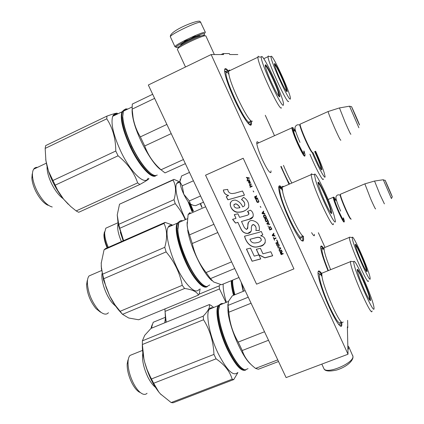 <?xml version="1.0" encoding="UTF-8"?>
<svg xmlns="http://www.w3.org/2000/svg" width="424" height="424" viewBox="0 0 424 424"><rect width="100%" height="100%" fill="white"/><g stroke="black" fill="none" stroke-linecap="round" stroke-linejoin="round"><path stroke-width="0.64" d="M265.286 115.28L274.514 135.707M318.344 232.707L324.996 247.425M237.838 54.537L229.771 54.542L229.342 53.594L223.199 53.546L223.649 54.548L211.152 54.558L148.326 85.017L286.099 377.593L348.024 354.226L211.152 54.558M348.024 354.226L347.378 326.803L347.791 327.704L347.404 327.853M347.606 320.337L347.791 327.704M271.037 170.835L270.872 172.616C269.452 172.939 266.59 168.567 262.286 159.498C259.08 152.317 257.241 146.953 256.769 143.413C256.621 141.425 257.262 141.24 258.682 142.851M314.438 234.334L314.317 235.728C313.898 236.004 312.991 234.981 311.598 232.649M289.009 184.276L280.794 166.531M327.996 270.745C323.512 259.642 321.074 251.909 320.692 247.547C320.655 245.13 321.715 245.475 323.878 248.586M251.252 120.93C251.612 123.002 251.58 124.322 251.156 124.884C249.741 127.433 241.447 114.936 234.085 98.67C228.663 86.565 225.515 77.571 224.646 71.688C224.291 67.76 225.589 67.575 228.541 71.126M303.261 236.237C303.743 238.924 303.701 240.525 303.134 241.049C300.855 241.51 296.244 234.398 289.3 219.701C283.094 205.714 279.57 195.321 278.722 188.521C278.536 185.134 279.665 184.901 282.114 187.811M341.649 322.208C342.004 324.599 341.887 325.971 341.309 326.326C339.322 326.538 335.411 320.422 329.575 307.972C323.433 294.611 318.132 278.547 318.016 273.284C317.952 270.056 319.203 270.162 321.758 273.613L321.811 273.247L350.494 261.65L350.5 261.995C350.229 269.325 372.246 319.293 372.018 310.882M223.199 53.546L221.121 54.553M256.753 143.248L257.251 143.498M302.529 235.898L302.805 239.936L301.93 240.885M278.759 186.756C279.236 186.173 280.116 186.597 281.388 188.018M340.997 322.32L341.029 325.33L340.244 326.067M318.079 271.842C318.636 271.238 319.68 271.948 321.217 273.978M250.563 120.93L250.732 123.665L250.303 124.73L249.826 124.857M225.075 69.34C225.743 69.282 226.75 70.055 228.091 71.667M320.719 246.673C321.169 246.291 322.023 246.969 323.279 248.718M344.193 221.932C343.859 222.854 342.02 219.659 338.675 212.345C335.342 204.697 333.518 199.688 333.211 197.319L333.736 197.308C333.948 196.922 334.7 197.96 336.015 200.419M343.488 217.862L344.383 221.137C344.304 222.701 342.523 219.69 339.046 212.111C335.575 204.124 333.81 199.19 333.752 197.319L333.238 197.112M350.738 218.954C350.288 219.277 348.544 216.092 345.507 209.398C342.47 202.439 340.673 197.663 340.117 195.067L340.318 194.579M351.257 219.16C350.796 219.5 349.005 216.219 345.878 209.318C342.751 202.153 340.896 197.234 340.324 194.568L340.631 194.16M375.622 208.841C375.622 209.626 373.973 206.313 370.677 198.898L364.868 183.862M384.388 203.88L380.036 194.722L374.54 181.053M304.92 155.889C304.48 157.378 302.026 153.303 297.558 143.667C294.108 135.812 292.21 130.55 291.871 127.873L291.892 127.529L292.544 127.624M294.844 131.149L294.166 130.486L295.682 131.461M304.061 151.045L305.1 154.834C305.047 157.267 302.678 153.462 298.003 143.423C294.357 135.081 292.523 129.861 292.496 127.751C292.73 127.089 293.705 128.308 295.433 131.403M312.371 152.481C311.64 152.778 309.324 148.654 305.418 140.121C302.328 133.088 300.468 128.122 299.837 125.218L300.017 124.29M315.021 151.432C317.804 157.468 319.892 162.609 321.27 166.86L321.885 169.812C321.625 170.337 320.496 168.657 318.488 164.772L312.991 152.624C312.361 153.255 309.971 149.041 305.821 139.984C302.641 132.738 300.722 127.624 300.07 124.64L300.007 124.206L300.568 123.951M340.827 140.047C340.875 141.335 338.702 137.079 334.324 127.28C330.858 119.33 328.77 114.083 328.054 111.549L328.361 111.427M350.849 134.111C351.035 135.261 349.138 131.329 345.152 122.319L339.47 107.929M347.828 345.698L348.878 347.452L347.929 349.991M178.451 47.053L176.506 47.414C171.307 47.652 201.888 32.574 204.792 33.491L204.384 34.545L203.403 35.282M176.23 46.921L174.995 46.799C173.665 45.246 202.64 31.35 205.19 32.335L205.46 32.516M195.273 35.558L194.764 35.775M184.35 40.688L184.09 41.223L188.187 39.845M195.379 35.791L191.653 38.208M177.333 49.348L177.995 48.405C181.339 45.384 201.045 36.146 204.94 35.77L205.847 35.897L214.358 54.558M178.122 48.029L178.456 47.038C181.583 44.197 199.932 35.595 203.594 35.25L204.204 35.219M191.516 204.75L190.535 204.193L193.328 205.327L195.586 205.672L203.499 202.184M193.429 180.794L182.203 185.829L183.804 194.277C186.184 199.179 188.431 202.481 190.535 204.193L189.358 200.934L183.804 194.277C181.499 189.29 180.2 185.118 179.914 181.753L180.205 179.32M200.573 195.962L189.358 200.934M189.486 172.42L181.557 175.997L179.914 181.753L182.203 185.829M234.567 294.876L233.274 288.93M233.984 295.12C232.294 288.834 231.568 283.953 231.801 280.481M233.539 295.3C231.864 289.11 231.112 284.239 231.276 280.699M226.347 302.317C223.989 294.495 222.934 288.399 223.194 284.038M225.976 302.471L219.494 288.945L219.16 285.887L199.004 294.214M219.16 285.887L220.464 284.525M219.494 288.945L165.047 311.386L164.952 308.916M166.187 322.203L165.047 311.386M166.129 322.229L165.455 318.636L164.963 309.525M164.756 322.786L165.376 318.095M151.824 328.07L151.872 326.401L153.223 322.277L155.317 321.419M151.071 328.383L151.649 325.934M152.115 324.742L151.299 328.287M367.083 271.169L367.067 271.71C366.516 271.975 364.698 268.721 361.619 261.937C358.047 253.748 355.964 248.088 355.36 244.966L355.349 244.844C354.777 239.804 366.723 266.622 367.083 271.169M365.933 268.387L366.569 271.477M234.673 294.839C233.03 288.755 232.294 283.979 232.458 280.513L232.479 280.2M234.917 294.738C233.237 288.548 232.474 283.683 232.628 280.142M324.922 247.457L324.031 247.823L324.153 250.081C324.959 254.485 327.127 261.014 330.646 269.675M350.144 237.27L349.403 237.18L349.376 237.631C349.116 243.259 368.663 287.61 368.392 280.815M370.115 277.964C369.505 271.228 352.646 232.962 352.291 237.541L352.28 237.965C352.174 243.503 371.069 286.136 370.152 278.324L370.115 277.964M355.354 244.892L357.114 247.494M243.434 291.256L242.189 284.35M243.212 291.352L241.155 282.146M321.122 248.231L322.516 248.952M355.471 245.602L355.476 245.581C355.63 242.602 366.124 266.42 366.405 270.385L366.135 270.883M193.021 211.232L189.92 203.668M192.475 211.475L188.85 202.534M192.03 211.666L187.917 201.352M185.664 219.5C178.207 204.739 174.084 187.721 176.697 183.475L177.91 182.241L179.622 182.156M185.24 219.685C182.877 214.21 179.538 208.862 175.229 203.653L174.026 199.699C176.294 191.759 175.96 185.209 173.034 180.041L119.52 204.214L173.962 179.352L179.924 181.965M123.554 240.652L118.232 224.646L117.231 214.963L119.52 204.214M117.231 214.963L118.72 224.338L174.026 199.699M175.229 203.653L119.78 228.276L118.72 224.338M123.585 240.636L119.78 228.276M121.423 241.59C118.148 233.847 117.024 227.9 118.047 223.745M108.306 247.356C105.857 241.707 104.643 236.783 104.659 232.58L105.809 228.186L108.263 227.089M107.145 247.865C104.982 242.888 103.912 238.542 103.933 234.822L104.426 231.891M173.034 180.041L173.962 179.352M104.203 233.523C104.044 237.467 105.157 242.189 107.537 247.696M123.183 240.811L120.321 232.294M320.655 166.351L321.36 169.637M193.169 211.168L190.153 203.88M193.429 211.057L190.583 204.225M312.234 152.603C318.35 167.427 325.69 180.9 325.038 176.326L324.058 172.34C322.192 166.595 319.373 159.541 315.594 151.183M323.316 178.917C323.565 182.771 316.187 169.303 309.923 154.219M291.839 183.046C289.025 177.942 286.237 172.043 283.476 165.349M201.994 207.294L200.541 203.488M201.819 207.368L200.208 203.637M314.666 151.591C317.316 157.309 319.304 162.196 320.624 166.256L321.207 168.646L320.894 169.028M287.085 91.743C286.073 91.356 283.592 86.83 279.628 78.159C276.692 71.492 274.964 66.897 274.439 64.369L274.524 63.579C275.833 62.794 287.965 89.75 287.154 91.605L287.085 91.743M263.733 58.703L268.026 56.662C267.745 62.031 287.414 104.765 288.585 101.447L288.649 101.357M268.334 55.957L268.026 56.662M271.026 56.625C270.231 60.452 289.216 102.057 290.323 99.009L290.414 98.167C290.09 92.39 273.22 55.39 271.243 56.217L271.026 56.625L268.026 56.387M274.408 64.13L276.432 66.976M285.845 88.07L286.613 91.473M274.551 64.92L274.673 64.681C275.786 63.918 286.295 86.931 286.444 90.413L286.131 90.847M232.034 355.455L228.525 348.793C224.545 340.361 221.678 332.066 219.918 323.904M227.847 310.463L228.684 311.439M219.966 304.639C214.613 306.499 218.636 330.338 228.154 349.774C235.097 363.585 240.758 370.295 245.136 369.903M220.459 304.109L218.206 305.635C214.629 310.548 219.107 332.496 227.699 350.091C235.543 365.499 241.595 372.124 245.867 369.956M237.504 372.701C233.269 376.586 226.877 370.279 218.323 353.775C209.716 336.237 205.444 314.279 209.233 309.287C210.108 307.946 211.295 307.458 212.806 307.835M209.323 304.58L150.992 328.415L144.706 335.331L142.379 340.838L203.239 316.14C208.216 310.946 210.246 307.093 209.323 304.58L210.993 305.36L213.669 307.48M159.557 392.947L158.825 392.067C152.746 384.245 148.05 374.366 144.743 362.43L147.054 369.511L150.239 376.586L153.642 383.254L158.894 392.147L161.104 394.654M160.367 393.87L171.148 402.556L232.156 379.189C229.919 371.445 224.561 364.661 216.086 358.826L213.956 354.411C213.389 341.468 209.917 329.914 203.536 319.754L142.369 344.505L142.379 340.838M142.363 344.346C142.194 348.56 142.703 353.415 143.895 358.921L144.743 362.43L143.906 358.842L142.369 344.505M213.956 354.411L151.501 378.939M203.536 319.754L203.239 316.14M155.412 387.298C152.788 385.257 150.276 381.86 147.865 377.1C143.492 367.666 141.812 359.61 142.83 352.927M147.054 393.286C145.904 394.468 144.43 394.696 142.639 393.97C139.422 392.491 136.29 388.787 133.231 382.861C129.596 375.256 127.868 368.186 128.048 361.651C128.223 358.784 128.87 356.716 129.983 355.445L132.951 354.252M139.681 392.317C136.941 390.849 134.291 387.642 131.742 382.681C128.536 375.982 127.015 369.739 127.179 363.956L127.969 359.997M237.917 372.537L233.762 379.565L173.066 402.8L171.148 402.556M216.086 358.826L153.642 383.254M232.156 379.189L233.762 379.565M128.461 358.683L127.476 363.177M370.539 299.805L370.507 300.605C369.845 300.992 367.815 297.468 364.417 290.027C360.379 280.773 357.999 274.206 357.278 270.327L357.262 270.146C356.573 263.786 370.035 293.89 370.539 299.805M369.018 295.814L369.914 300.388M243.445 369.256C239.173 367.02 234.334 360.426 228.934 349.466C222.383 335.935 217.857 319.102 218.339 310.681L219.155 306.239M248.029 368.652L245.109 369.898C240.678 368.636 235.399 361.826 229.267 349.477C222.627 335.771 218.042 318.726 218.524 310.209L219.706 305.02C220.517 303.701 221.651 303.24 223.103 303.637M219.977 304.914L222.107 304.045M323.088 272.727L321.811 273.247M351.586 261.465L350.531 261.327L350.494 261.65M373.963 307.453C373.125 298.772 354.347 256.16 353.807 261.762L353.786 262.387C353.717 269.632 375.102 317.793 374.01 307.994L373.963 307.453M357.252 270.03C357.697 270.162 358.566 271.44 359.859 273.862M343.228 322.033L342.173 322.584C338.341 321.578 323.613 288.05 322.007 276.649L321.758 273.613M264.512 331.754L238.23 342.094C232.803 332.877 229.665 322.918 228.817 312.223L228.006 305.423L228.578 301.178L232.341 295.788L245.12 290.567M268.519 340.26L242.247 350.521L238.23 342.094M248.241 297.203L228.006 305.423M251.082 303.229L228.817 312.223M277.757 359.886L255.555 368.403L253.208 366.49C247.897 361.942 244.245 356.616 242.247 350.521M278.526 361.513L258.354 369.24L255.555 368.403M250.897 364.354C242.56 357.628 229.85 328.674 228.048 312.281L227.852 304.321M318.17 274.842L318.244 274.222M318.615 273.522L320.645 274.657M320.91 274.964L321.954 276.342M340 323.761C339.757 324.683 339.142 324.689 338.156 323.788M357.363 270.872L357.406 270.872C357.66 267.221 369.373 293.806 369.77 298.925L369.293 299.572M191.993 271.243C186.708 262.355 182.718 252.927 180.014 242.963M179.209 221.842C171.969 224.169 182.288 260.924 195.469 278.08C200.197 284.361 203.918 287.181 206.636 286.545M179.739 221.264L177.296 223.167C172.727 229.888 183.179 263.002 195.098 278.547C200.642 285.829 204.75 288.5 207.426 286.566M199.285 289.258C196.709 292.91 192.199 290.641 185.754 282.453C173.67 267.035 163.394 233.958 168.233 227.132C169.176 225.436 170.559 224.831 172.393 225.314M122.138 313.908L120.289 311.905C116.499 307.803 112.97 302.508 109.71 296.016L114.968 304.861L122.541 314.343L128.652 317.995L138.659 319.77L198.411 295.104C196.937 291.776 192.342 289.566 184.626 288.474L182.235 285.331C179.887 272.987 174.513 261.841 166.107 251.893L164.772 247.309C167.432 237.774 167.173 229.819 163.993 223.437L104.076 249.773L105.518 248.581L165.095 222.388L172.759 225.149M101.188 263.341L104.076 249.773M101.225 262.668L101.373 268.477L102.592 274.169L164.772 247.309M166.107 251.893L103.748 278.732L102.592 274.169M101.177 265.901L103.52 279.941L109.71 296.016L106.191 287.536L103.748 278.732M182.235 285.331L119.955 311.359M115.847 306.388L112.614 303.314C106.111 296.058 100.79 280.985 102.03 273.507M108.427 312.721C107.309 314.041 105.82 314.428 103.949 313.871C102.083 313.278 100.101 311.815 97.997 309.472C91.467 301.316 87.922 292.337 87.355 282.532C87.381 279.57 87.932 277.381 89.019 275.966L92.474 274.471M100.483 312.181L95.972 308.582C90.206 301.395 87.079 293.472 86.591 284.811L87.227 280.561M200.123 288.914L199.285 293.631L198.411 295.104M163.993 223.437L165.095 222.388M184.626 288.474L122.541 314.343M86.909 282.58L86.851 284.043M330.98 209.451L331.754 213.383C331.441 214.019 330.232 212.36 328.134 208.412C324.153 200.526 321.026 193.058 318.753 186.009L318.101 183.306C316.988 176.718 327.89 198.957 330.98 209.451M330.423 209.323L331.118 213.246M204.792 285.924C202.354 284.875 199.508 282.151 196.248 277.752C187.26 265.827 178.101 242.263 177.698 230.2L178.377 223.596M209.779 284.912L206.907 286.571C204.214 286.333 200.801 283.439 196.662 277.89C187.562 265.816 178.287 241.945 177.873 229.739L178.806 222.505C179.681 220.835 181 220.257 182.765 220.772M178.992 222.42L181.848 221.169M283.64 186.613C282.803 186.014 282.305 186.231 282.151 187.26L282.792 192.406C285.638 205.709 300.091 236.157 303.584 236.401M312.382 174.428L311.439 173.803L311.11 174.667L312.154 179.686C316.511 195.496 333.974 231.44 333.349 223.57M334.054 215.339C329.681 200.621 314.661 169.25 314.46 174.646L315.472 179.712C319.807 195.088 336.661 229.591 335.31 220.581L334.054 215.339M318.053 182.855C318.53 182.961 319.479 184.318 320.899 186.92M188.139 214.459L205.656 206.769L188.129 214.48L189.936 212.588L190.403 213.463M231.599 261.857L206.106 272.537C199.254 263.871 194.643 254.193 192.263 243.503L187.752 229.262L187.169 225.213L188.129 214.48M234.732 268.514L210.463 278.616L206.106 272.537M213.913 224.296L189.597 234.817M217.793 232.538L192.263 243.503M238.972 277.519L221.492 284.737L213.606 281.955L210.463 278.616M187.111 222.25L187.148 225.701L187.752 229.262M212.037 280.704C203.467 274.206 190.164 246.699 187.684 230.121M278.881 187.519C279.49 186.973 280.635 187.811 282.315 190.037M301.358 237.403C301.035 238.951 299.895 238.495 297.924 236.03M318.207 183.905L318.212 183.783C318.254 180.29 327.604 199.773 330.259 208.804L330.996 211.947L330.46 212.408M139.014 159.8L131.599 146.609L126.082 132.929M123.93 110.198C119.43 112.535 122.472 129.659 130.873 146.927C139.167 164.448 150.615 177.471 155.263 175.51M124.471 109.562L121.905 111.878C119.96 118.768 122.775 130.528 130.353 147.165C139.464 166.441 152.099 179.824 156.09 175.499M148.103 178.228C145.093 185.935 130.937 172.796 120.898 151.591C113.33 135.012 110.606 123.241 112.731 116.282C113.664 114.22 115.211 113.473 117.374 114.056M116.42 113.881L113.187 115.434M106.965 116.097L45.67 145.596L45.167 148.405L106.774 118.805L106.965 116.097C112.546 114.098 115.932 113.123 117.109 113.166M45.718 159.339L46.81 165.349L48.675 171.545L57.733 190.445L63.648 199.238C57.288 191.314 52.3 182.177 48.681 171.821L45.898 160.654L45.167 148.405M68.301 204.278L63.648 199.238L70.734 206.53L76.156 210.919L137.636 182.898C134.297 172.754 127.778 163.722 118.073 155.799L115.773 151.029L52.846 180.539M115.773 151.029C115.71 138.664 112.71 127.921 106.774 118.805M63.234 198.729C59.095 195.766 55.279 190.874 51.776 184.048C48.484 177.243 46.916 171.36 47.064 166.393M52.242 207.002C47.075 205.576 42.013 200.223 37.047 190.943C34.36 185.484 32.839 180.465 32.484 175.886C32.303 172.944 32.701 170.713 33.666 169.192C34.583 167.825 35.87 167.21 37.529 167.358M48.06 205.317C43.752 203.345 39.692 198.745 35.876 191.505C33.512 186.698 32.171 182.272 31.864 178.228L32.219 173.867M148.967 178.584C148.951 179.145 145.914 181.106 139.867 184.467L78.705 212.297L76.156 210.919M118.073 155.799L55.157 185.187M137.636 182.898L139.867 184.467M279.686 96.863C278.441 96.497 275.542 91.377 270.994 81.498C267.788 74.242 265.869 69.091 265.233 66.038L265.35 64.84C267.072 63.939 280.762 94.149 279.792 96.651L279.686 96.863M153.292 174.937C146.826 171.815 139.613 162.355 131.663 146.556C126.225 134.954 123.22 125.26 122.642 117.475L123.442 111.141L125.7 108.894L127.863 109.016M157.272 175.059L155.921 175.515C150.939 176.331 139.952 163.341 131.938 146.423C126.432 134.673 123.389 124.857 122.801 116.976M125.515 109.477L126.988 109.44M230.2 70.432L229.183 70.029L228.536 71.227L257.866 57.235L258.311 56.169M257.866 57.235C257.67 64.39 279.861 111.941 281.414 107.882L281.51 107.754M261.279 57.086C260.394 62.254 281.912 108.862 283.38 105.12L283.508 103.848C282.972 96.343 264.184 55.571 261.603 56.466L261.279 57.086L257.861 56.821M265.164 65.455C265.663 65.545 266.696 66.976 268.254 69.748M277.985 91.457L279.13 96.603M252.439 121.174L251.973 121.269C248.57 122.048 231.647 88.224 229.018 75.085L228.536 71.227M166.881 124.423L140.36 136.883C136.767 130.984 134.339 124.571 133.088 117.639L132.156 109.143L132.267 104.092L152.682 94.266M171.217 133.624L144.706 145.988L140.36 136.883M154.617 98.368L132.156 109.143M183.417 159.541L161.014 169.77C153.456 163.086 148.024 155.157 144.706 145.988M185.352 163.643L164.994 172.907L161.014 169.77M161.21 169.96C152.296 164.708 136.554 136.274 133.067 118.572C132.251 114.729 131.949 111.602 132.156 109.196M225.133 71.523L225.563 71.243L226.612 71.64M249.625 122.149L249.206 123.156L247.473 122.541M224.847 73.018L224.863 72.483M265.344 66.573L265.519 66.096C266.977 65.222 278.706 90.625 278.976 95.162L278.875 95.925L278.425 95.739M246.381 177.364L246.561 177.762L247.807 178.011L247.24 179.235L247.441 179.67M248.194 178.128L249.365 178.324L249.158 177.884L246.328 177.354L246.535 177.799L247.78 178.048L247.213 179.273L247.415 179.718L248.22 178.096L249.344 178.281M283.248 253.801L283.046 253.372L282.108 253.759L281.547 252.54L282.22 251.575L281.992 251.072L281.26 252.148L280.762 251.755L280.317 251.941L281.149 254.67L283.248 253.801M279.628 251.374L281.727 250.499L281.525 250.07L279.432 250.939L279.628 251.374L281.706 250.457M279.167 250.367L280.736 248.342L280.471 247.77L277.842 247.494L278.043 247.923L280.333 248.167L278.966 249.937L279.167 250.367L280.725 248.321M276.782 245.194L277.789 246.572L279.151 246.174L279.146 244.892L278.133 243.508L276.777 243.906L276.782 245.194L277.81 246.514L279.268 245.931M275.786 243.032L275.987 243.466L278.086 242.586L276.888 239.995L276.623 240.106L277.614 242.268L275.786 243.032M273.962 233.64L273.766 233.205L272.197 235.246L272.462 235.823L275.096 236.094L274.895 235.665L274.227 235.601L273.56 234.154L273.962 233.64M270.353 226.607L268.88 227.232L269.802 230.041L271.901 229.151L270.353 226.607M268.514 226.432L267.899 225.913L268.514 226.432M267.099 224.174L269.733 224.444L269.531 224.01L268.858 223.946L268.191 222.494L268.593 221.975L268.392 221.54L266.829 223.596L267.099 224.174L269.706 224.386M266.887 218.62L266.076 218.36L265.101 219.033L266.028 221.853L268.127 220.957L266.887 218.62M265.281 215.127L264.465 214.867L263.495 215.546L264.422 218.371L266.521 217.47L265.281 215.127M260.93 207.304L260.235 206.377L260.93 207.304M250.107 187.302L252.206 186.38L252.004 185.94L249.9 186.862L250.107 187.302L252.195 186.359M249.89 181.467L249.561 180.635L248.459 181.387L248.809 182.739L249.487 183.502L248.671 181.737L250.112 183.226L250.425 182.739L249.89 181.467M273.485 237.461L274.524 240.297L274.217 239.051L276.093 238.262L275.892 237.827L274.015 238.617L273.485 237.461M263.569 211.062L262.006 213.129L262.276 213.712L264.915 213.977L264.714 213.542L264.041 213.479L263.368 212.021L263.77 211.502L263.569 211.062M251.103 184.917L250.987 183.73L250.844 184.588L250.038 184.944L249.487 184.212L249.672 185.548L250.033 185.389L250.303 185.977L250.208 185.309L251.103 184.917M257.739 199.216L258.619 201.119L258.417 201.734L257.331 201.941L256.456 199.688L256.223 200.229L256.907 201.946L257.691 202.487L258.619 202.168L258.963 201.405L257.739 199.216M257.548 197.982L256.61 198.39L256.038 197.144L256.706 196.148L256.467 195.634L255.746 196.741L255.237 196.344L254.792 196.54L254.713 197.192L255.651 199.333L257.75 198.421L257.548 197.982M253.817 191.86L253.117 190.927L253.817 191.86M249.291 180.041L249.121 179.675L247.017 180.603L247.187 180.974L249.291 180.041M234.991 193.196L232.214 193.577C229.511 193.397 228.017 192.003 227.725 189.406L223.347 190C223.745 193 225.473 194.844 228.531 195.522L226.22 196.699L227.884 199.815L244.447 195.157L242.528 191.007L234.991 193.196M243.556 197.346L241.505 199.614C244.139 200.907 246.678 205.688 242.708 206.875C241.245 203.435 238.792 201.172 235.362 200.086C226.066 199.927 231.207 213.277 238.373 212.207C242.735 212.254 246.159 210.627 248.655 207.325C249.158 203.032 247.457 199.704 243.556 197.346M244.357 227.63L241.489 221.471L249.323 219.261C254.389 218.763 254.273 212.451 250.393 210.182L247.494 211.433C249.392 212.954 249.376 214.215 247.431 215.217L239.576 217.369L237.906 213.781L234.271 214.655L236.009 218.381L232.548 219.341L235.506 223.072L237.891 222.415L240.991 229.071C242.353 231.992 244.6 233.454 247.722 233.465C250.208 233.083 251.453 231.668 251.448 229.23C251.072 227.1 251.628 225.536 253.128 224.54C255.672 225.626 256.584 227.614 255.852 230.497L259.287 230.524C259.917 224.99 257.564 221.646 252.222 220.496C246.286 220.236 249.068 227.147 246.524 229.495L244.357 227.63M259.032 232.352L244.547 236.2C245.925 242.411 251.215 248.899 258.439 246.662L259.652 246.333C266.187 246.222 267.687 236.799 260.654 235.855L262.811 234.795L261.248 231.414L259.032 232.352M256.297 249.286L258.91 254.898L264.836 257.872L272.685 255.789L270.814 251.734L262.954 253.817L260.41 248.337L256.297 249.286M252.095 261.242L260.749 258.953L258.868 254.914L254.23 256.123L250.52 248.157L246.424 249.105L252.095 261.242L260.707 258.857M243.116 158.338L205.55 175.197L256.562 284.17L293.927 268.89L243.206 158.247L205.55 175.197M281.149 254.67L283.227 253.759M280.359 252.948L281.165 254.612M280.238 252.572L280.375 252.889M280.238 252.232L280.253 252.513M281.547 252.54L282.214 251.554M279.469 250.923L279.649 251.315M278.997 249.9L279.183 250.308M280.333 248.167L278.043 247.923M277.89 247.499L278.059 247.865M276.66 244.812L276.803 245.136M276.618 244.489L276.681 244.759M276.681 244.097L276.634 244.431M275.987 243.466L278.065 242.549M275.823 243.016L276.003 243.408M277.614 242.268L276.66 240.09M273.56 234.154L273.957 233.624M272.462 235.823L275.07 236.036M272.224 235.209L272.484 235.771M269.802 230.041L271.885 229.119M269.002 228.303L269.823 229.988M268.88 227.927L269.023 228.255M268.832 227.598L268.901 227.874M268.901 227.19L268.853 227.545M268.063 226.278L268.482 226.363M267.952 225.934L268.085 226.225M266.855 223.559L267.12 224.126M268.191 222.494L268.588 221.964M266.028 221.853L268.111 220.925M265.223 220.109L266.049 221.805M265.101 219.727L265.249 220.061M265.058 219.399L265.122 219.68M265.122 218.991L265.079 219.351M264.422 218.371L266.505 217.438M263.617 216.622L264.444 218.318M263.495 216.24L263.638 216.574M263.447 215.911L263.516 216.192M263.516 215.498L263.474 215.864M260.272 206.361L260.728 207.357M249.937 186.846L250.133 187.265M249.863 183.163L250.139 183.189M249.233 182.373L249.508 182.76M248.862 181.562L249.259 182.336M248.809 182.739L249.121 183.195M248.607 182.299L248.835 182.702M248.448 181.832L248.634 182.256M274.217 239.051L276.072 238.224M273.3 237.541L274.545 240.244M263.368 212.021L263.765 211.491M262.276 213.712L264.889 213.924M262.037 213.092L262.297 213.664M250.208 185.309L251.119 184.885M250.033 185.389L250.33 185.94M249.672 185.548L250.059 185.352M249.54 185.161L249.699 185.505M249.863 185.023L249.524 184.196M250.844 183.793L250.96 184.159M257.951 202.46L258.645 202.126M257.691 202.487L257.972 202.418M257.447 202.418L257.718 202.439M257.13 202.2L257.469 202.37M256.695 201.601L256.933 201.904M256.393 200.944L256.721 201.559M256.266 200.557L256.414 200.902M256.223 200.229L256.292 200.515M256.287 199.837L256.244 200.181M258.529 200.806L258.64 201.077M258.227 200.149L258.55 200.764M257.527 199.232L257.713 199.635M255.651 199.333L257.739 198.395M254.84 197.573L255.672 199.291M254.713 197.192L254.866 197.531M254.713 196.837L254.739 197.149M254.813 196.513L254.739 196.794M256.038 197.144L256.706 196.142M253.155 190.911L253.621 191.913M247.187 180.974L249.28 180.02M247.054 180.587L247.213 180.937M227.884 199.815L244.42 195.098M226.31 196.651L227.953 199.725M228.531 195.522L228.594 195.438C225.536 194.764 223.808 192.947 223.416 189.989M241.574 199.534C244.166 201.156 245.146 203.181 244.531 205.614M230.481 202.444C229.05 206.907 233.735 212.477 238.431 212.111C242.533 212.117 245.867 210.68 248.432 207.802M241.489 221.471L249.381 219.166L253.117 216.696M248.353 222.473C247.441 223.644 248.151 227.662 247.552 228.764M255.852 230.497L259.318 230.423M251.877 225.324L253.181 224.434C255.667 225.457 256.573 227.444 255.905 230.391M240.991 229.071L241.049 228.965C242.454 231.923 244.701 233.386 247.78 233.364L251.088 231.334M237.891 222.415L241.049 228.965M235.506 223.072L237.949 222.319M232.665 219.309L235.569 222.976M236.009 218.381L234.366 214.634M247.605 211.385L248.941 214.157M260.654 235.855L262.779 234.726M259.652 246.333L259.7 246.222C262.096 245.719 263.945 244.547 265.249 242.714M244.643 236.173C246.005 242.39 251.315 248.766 258.492 246.567L259.7 246.222M256.393 249.264L258.958 254.782L264.878 257.75L272.643 255.693M246.524 249.084L252.142 261.12M243.206 158.247L293.927 268.89M280.534 252.312L281.091 252.254L281.843 253.87L281.176 254.146L280.534 252.312M276.967 244.463L278.266 243.922L278.907 245.761L277.683 246.106L276.967 244.463M273.438 234.249L274.015 235.601L272.51 235.458L273.438 234.249L274.015 235.601M269.256 227.375L270.486 227.026L271.429 228.833L269.871 229.495L269.256 227.375M268.069 222.595L268.646 223.946L267.141 223.808L268.069 222.595L268.646 223.946M265.482 219.182L266.712 218.832L267.655 220.639L266.092 221.307L265.482 219.182M263.876 215.694L265.101 215.339L266.049 217.146L264.486 217.819L263.876 215.694M249.333 181.329L250.16 182.293L249.863 182.808L249.042 181.483L249.46 181.361M263.246 212.127L263.829 213.484L262.318 213.346L263.246 212.127L263.829 213.484M255.02 196.937L255.577 196.869L256.34 198.506L255.672 198.798L255.02 196.937M234.075 204.453L235.845 203.774C237.663 204.469 239.03 205.773 239.936 207.686L237.159 208.136C235.013 207.967 233.921 206.854 233.884 204.792L235.781 203.864C237.62 204.559 238.982 205.863 239.878 207.776M249.959 239.306L257.251 237.44C259.626 237.117 260.983 238.023 261.338 240.154C260.278 241.733 258.704 242.586 256.61 242.708C253.266 243.551 251.05 242.417 249.959 239.306L257.304 237.345C259.976 237.021 261.29 238.034 261.253 240.387M281.218 252.508L281.843 253.87M277.164 244.176L277.853 243.837M278.61 244.425L278.897 244.945M272.51 235.458L273.416 234.302M269.383 227.28L270.072 226.941M270.83 227.529L271.429 228.833M267.141 223.808L268.048 222.642M265.604 219.081L266.298 218.747M267.056 219.33L267.655 220.639M263.998 215.588L264.687 215.254M265.451 215.837L266.049 217.146M249.667 181.562L249.953 181.854M249.927 181.891L250.16 182.293M250.128 182.336L250.202 182.633M249.042 181.483L249.307 181.366M262.318 213.346L263.224 212.17M255.698 197.112L256.34 198.506M343.276 218C344.092 221.619 342.682 219.526 339.052 211.714C335.294 203.372 333.094 195.941 335.596 200.197M383.291 179.744L391.41 198.533C392.248 197.155 392.47 196.429 392.078 196.354M391.93 195.93L388.193 187.122C383.937 177.312 384.897 180.078 389.227 190.016C393.583 200.043 392.386 196.736 388.199 187.122C383.216 177.062 387.001 181.652 383.238 179.749L374.419 181.069L364.682 183.921M303.722 151.002C304.84 156.006 302.974 153.393 298.13 143.164C293.816 133.639 291.871 126.177 294.934 131.196M349.53 106.191L358.889 127.762M359.351 124.423L355.577 115.524C350.648 104.431 350.775 104.945 355.948 117.072C361.068 128.854 360.517 126.856 355.577 115.524L351.708 107.039C352.042 106.822 351.284 106.546 349.434 106.207L339.269 107.966M348.74 346.752L352.922 356.324C354.061 363.145 326.215 374.837 323.878 368.557L323.756 368.297M200.181 36.241L200.202 35.748C198.156 35.176 177.64 45.289 181.032 45.188L181.223 45.183M170.432 36.936L170.39 36.851C168.938 35.033 197.95 21.068 200.616 22.313L205.433 32.452M328.367 270.597C324.042 259.838 321.89 252.762 321.901 249.37L322.171 248.66L323.92 249.217L324.153 250.081M323.274 249.116L320.73 248.067M289.571 184.032C286.751 178.97 283.958 173.082 281.186 166.362M340.536 322.304C339.386 325.033 335.596 319.526 329.167 305.794C323.454 293.079 318.943 278.748 319.389 275.059L319.791 274.021L321.599 275.001L322.007 276.649M321.312 274.657L318.016 273.268M301.84 236.115C301.586 244.685 283.714 209.816 280.365 193.874C279.623 190.567 279.527 188.606 280.089 187.996L281.992 189.141L282.474 190.938M282.167 188.945L278.69 187.445M249.985 121.365L249.662 121.916C246.577 126.601 222.547 75.233 226.395 71.985L227.359 71.82M269.595 172.118L270.872 172.616M313.559 235.421L314.317 235.728M248.888 124.031L251.156 124.884M301.141 240.228L303.134 241.049M339.693 325.6L341.309 326.326M249.466 124.248L249.185 124.38M328.123 199.481L333.211 197.319M336.518 200.557L335.522 200.144M340.117 195.067L340.324 194.568M340.297 194.303L364.688 183.931M256.801 143.699L291.871 127.873M292.496 127.751L291.892 127.529M299.837 125.218L300.07 124.64M300.007 124.206L328.054 111.549L339.274 107.977M321.821 364.115L323.878 368.557C324.811 371.196 329.051 371.694 336.603 370.046C343.286 368.037 351.676 363.294 353.017 357.543M352.81 355.699L353.022 356.6M174.995 46.799L170.39 36.851C168.752 30.936 199.354 18.873 200.054 21.56L200.881 22.467M177.301 49.279L185.495 66.997M178.456 47.038L177.995 48.405M203.594 35.25L204.94 35.77M299.879 125.112C297.881 124.375 296.397 124.847 295.422 126.522C294.611 127.852 294.606 130.036 299.969 142.395M340.138 195.204C338.246 194.409 336.884 194.907 336.046 196.694C335.299 198.241 338.182 205.518 340.679 211.12M165.455 318.636L165.514 317.767M165.27 317.338L153.223 322.277M151.151 328.346L151.872 326.401M366.601 271.519L367.067 271.71M232.458 280.513L232.601 280.153M324.031 247.823L349.376 237.398M352.291 237.541L349.403 237.18M179.93 182.018L176.697 183.475M118.232 224.646L118.259 223.003M117.872 222.801L105.809 228.186M103.933 234.822L104.659 232.58M321.371 169.611L321.885 169.812M286.629 91.409L287.154 91.605M218.206 305.635L209.233 309.287M142.543 350.388L129.983 355.445M127.179 363.956L128.048 361.651M369.929 300.356L370.507 300.605M218.339 310.681L218.524 310.209M353.807 261.762L350.531 261.327M228.048 312.281L228.366 309.276M219.706 305.02L228.451 301.459M177.296 223.167L168.233 227.132M103.52 279.941L103.642 278.361M101.564 270.528L89.019 275.966M86.591 284.811L87.355 282.532M331.165 213.15L331.754 213.383M177.651 228.573L177.826 228.096M282.151 187.26L311.11 174.667M314.46 174.646L311.131 174.296M330.879 212.97L331.208 212.832M178.806 222.505L187.387 218.747M121.905 111.878L112.731 116.282M48.681 171.821L48.675 171.545M46.333 163.171L33.666 169.192M31.864 178.228L32.484 175.886M117.904 113.802L117.109 113.171M224.609 71.333L228.478 73.262L229.018 75.085M279.199 96.433L279.792 96.651M133.067 118.572L133.088 117.639M123.442 111.141L132.06 107.002"/></g></svg>
